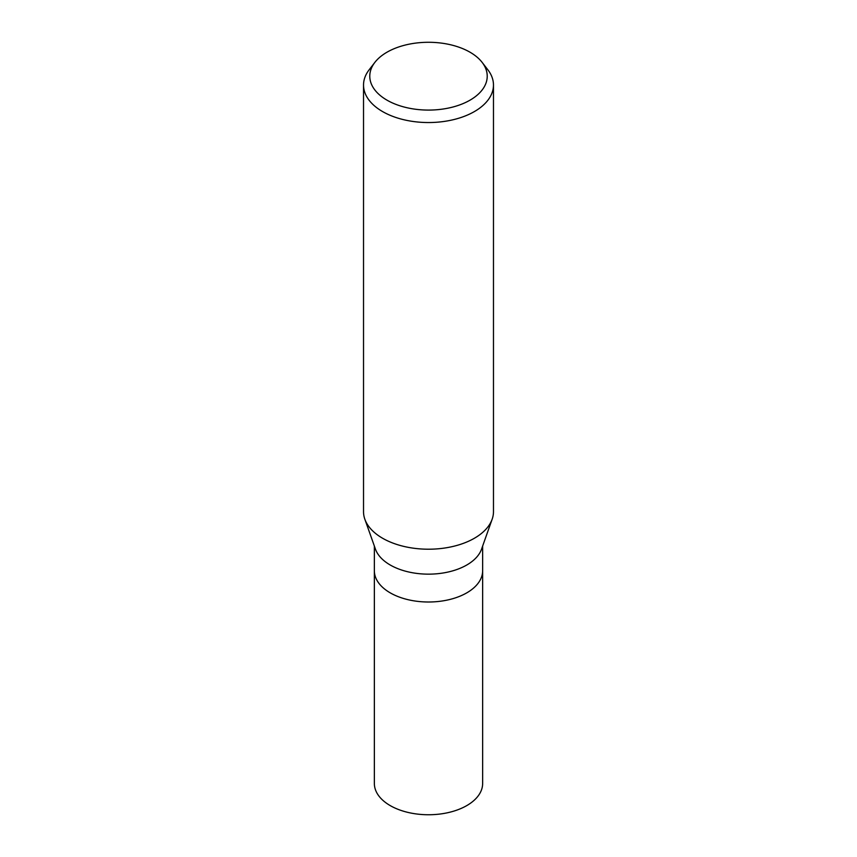 <?xml version="1.0" encoding="UTF-8"?>
<svg xmlns="http://www.w3.org/2000/svg" width="857" height="857" viewBox="0 0 857 857"><rect width="100%" height="100%" fill="white"/><g stroke="black" fill="none" stroke-linecap="round" stroke-linejoin="round"><path stroke-width="1.29" d="M492.089 519.396L481.548 549.155A54.141 31.259 180 0 1 466.786 564.999A54.141 31.259 180 0 1 412.924 572.83A54.141 31.259 180 0 1 375.452 549.155L364.911 519.396M466.786 592.851A54.141 31.259 180 0 0 482.641 570.741A54.141 31.259 180 0 1 466.786 592.851A54.141 31.259 180 0 1 407.782 599.621A54.141 31.259 180 0 1 374.359 570.741L374.359 546.059M482.105 62.347L487.804 69.717A64.971 37.515 180 0 1 493.471 85.036A64.971 37.515 180 0 1 474.435 111.549A64.971 37.515 180 0 1 403.636 119.691A64.971 37.515 180 0 1 363.529 85.036A64.971 37.515 180 0 1 369.196 69.717L374.895 62.347A58.715 33.894 180 0 1 386.978 52.213A58.715 33.894 180 0 1 482.105 62.347A58.715 33.894 180 0 1 470.022 100.162A58.715 33.894 180 0 1 395.206 104.104A58.715 33.894 180 0 1 374.895 62.347M493.471 85.036L493.471 511.704A64.971 37.515 180 0 1 474.435 538.228A64.971 37.515 180 0 1 403.636 546.359A64.971 37.515 180 0 1 363.529 511.704L363.529 85.036M492.154 519.224A64.971 37.504 180 0 1 474.435 538.228M482.641 570.901L482.641 783.491A54.141 31.259 180 0 1 466.786 805.591A54.141 31.259 180 0 1 407.782 812.372A54.141 31.259 180 0 1 374.359 783.491L374.359 570.901M482.641 570.741L482.641 546.059"/></g></svg>
